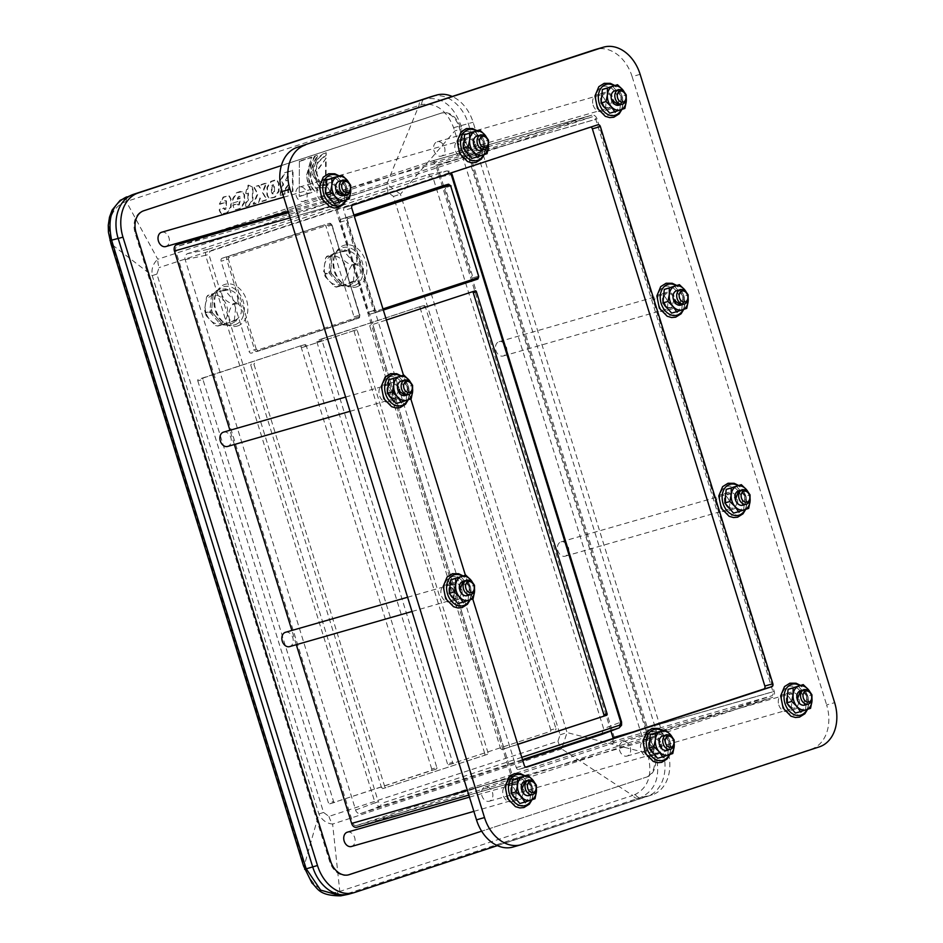 <?xml version="1.0" encoding="UTF-8"?>
<svg xmlns="http://www.w3.org/2000/svg" width="943" height="943" viewBox="0 0 943 943"><rect width="100%" height="100%" fill="white"/><g stroke="black" fill="none" stroke-linecap="round" stroke-linejoin="round"><path stroke-width="0.71" stroke-dasharray="4.71 3.54" d="M384.756 786.757L254.103 364.705L250.909 365.625L381.55 787.676L384.756 786.757A1.238 0.919 74 0 0 385.993 787.653L382.799 788.572A1.238 0.919 -106 0 1 381.55 787.676M197.794 380.866L328.435 802.917L333.563 801.456L202.91 379.404L197.794 380.866A1.238 0.919 -106 0 1 198.301 379.392L203.417 377.931A1.238 0.919 74 0 0 202.91 379.404M203.417 377.931L299.839 346.069A1.238 0.919 -106 0 1 301.088 346.977L306.204 345.503L415.568 698.787L436.845 767.555L431.729 769.016A1.238 0.919 -106 0 1 431.222 770.49L436.338 769.028A1.238 0.919 74 0 0 436.845 767.555M357.397 330.816L488.038 752.856L484.843 753.775L354.191 331.736L357.397 330.816A1.238 0.919 74 0 0 356.159 329.909L352.953 330.828A1.238 0.919 -106 0 1 354.191 331.736M302.184 347.495L356.159 329.909L302.184 347.495M250.909 365.625A1.238 0.919 -106 0 1 251.416 364.151M306.204 345.503A1.238 0.919 74 0 0 304.966 344.608M487.531 754.329L382.775 788.584L487.531 754.329A1.238 0.919 74 0 0 488.038 752.856M436.338 769.028L329.685 803.813A1.238 0.919 -106 0 1 328.435 802.917M333.563 801.456A1.238 0.919 74 0 0 334.8 802.352M484.843 753.775A1.238 0.919 -106 0 1 484.337 755.249M550.771 729.953L420.13 307.901L425.246 306.44L555.899 728.479L550.771 729.953A1.238 0.919 -106 0 1 550.264 731.426L448.727 764.749A1.238 0.919 -106 0 1 447.489 763.854L452.605 762.38L321.964 340.329L316.836 341.802A1.238 0.919 -106 0 1 317.343 340.329L322.471 338.855A1.238 0.919 74 0 0 321.964 340.329M322.471 338.855L418.892 307.005A1.238 0.919 -106 0 1 420.13 307.901M425.246 306.44A1.238 0.919 74 0 0 424.008 305.532M503.798 747.693L373.157 325.641L369.951 326.561L500.603 748.612L503.798 747.693A1.238 0.919 74 0 0 505.035 748.589L501.841 749.508A1.238 0.919 -106 0 1 500.603 748.612M471.995 291.764L373.664 324.168A1.238 0.919 74 0 0 373.157 325.641M369.951 326.561A1.238 0.919 -106 0 1 370.458 325.087M555.392 729.953A1.238 0.919 74 0 0 555.899 728.479M452.605 762.38A1.238 0.919 74 0 0 453.842 763.276L448.703 764.761M501.841 749.508L517.742 744.286M281.356 165.603L441.348 113.089A18.612 13.815 -106 0 1 441.725 112.983A18.612 13.815 -106 0 1 459.984 126.562L654.489 754.895A18.612 13.815 -106 0 1 646.863 776.985L481.661 831.207L646.863 776.985M348.403 874.892L348.285 874.939A18.612 13.815 -106 0 1 347.92 875.045A18.612 13.815 -106 0 1 329.649 861.454L135.155 233.133A18.612 13.815 -106 0 1 142.782 211.032L440.393 113.372A18.612 13.815 -106 0 1 440.758 113.254A18.612 13.815 -106 0 1 459.029 126.845L653.523 755.166A18.612 13.815 -106 0 1 645.908 777.268M329.814 191.5A8.687 6.448 74 0 0 321.292 185.158A8.687 6.448 74 0 0 317.496 195.295A8.687 6.448 74 0 0 326.089 201.873A8.687 6.448 74 0 0 329.814 191.5M453.618 591.45A8.687 6.448 74 0 0 445.096 585.12A8.687 6.448 74 0 0 441.3 595.245A8.687 6.448 74 0 0 449.894 601.823A8.687 6.448 74 0 0 453.618 591.45M515.515 791.389A8.687 6.448 74 0 0 506.992 785.048A8.687 6.448 74 0 0 503.185 795.173A8.687 6.448 74 0 0 511.778 801.75A8.687 6.448 74 0 0 515.515 791.389M391.71 391.428A8.687 6.448 74 0 0 383.176 385.098A8.687 6.448 74 0 0 379.381 395.223A8.687 6.448 74 0 0 387.974 401.801A8.687 6.448 74 0 0 391.71 391.428M653.287 746.172A8.687 6.448 74 0 0 644.764 739.831A8.687 6.448 74 0 0 640.969 749.956A8.687 6.448 74 0 0 649.562 756.534A8.687 6.448 74 0 0 653.287 746.172M593.123 105.097A8.687 6.448 74 0 0 601.646 111.439A8.687 6.448 74 0 0 605.441 101.302A8.687 6.448 74 0 0 596.848 94.736A8.687 6.448 74 0 0 593.123 105.097M716.928 505.047A8.687 6.448 74 0 0 725.45 511.389A8.687 6.448 74 0 0 729.245 501.252A8.687 6.448 74 0 0 720.652 494.686A8.687 6.448 74 0 0 716.928 505.047M778.812 704.975A8.687 6.448 74 0 0 787.334 711.317A8.687 6.448 74 0 0 791.142 701.179A8.687 6.448 74 0 0 782.549 694.614A8.687 6.448 74 0 0 778.812 704.975M655.008 305.025A8.687 6.448 74 0 0 663.53 311.367A8.687 6.448 74 0 0 667.338 301.23A8.687 6.448 74 0 0 658.733 294.664A8.687 6.448 74 0 0 655.008 305.025M591.803 115.164L336.557 198.926A5.21 3.866 74 0 0 334.411 205.114L511.613 777.551A5.21 3.866 74 0 0 516.729 781.346A5.21 3.866 74 0 0 516.835 781.323L772.081 697.549A5.21 3.866 74 0 0 774.215 691.36L597.013 118.936A5.21 3.866 74 0 0 591.898 115.129A5.21 3.866 74 0 0 591.803 115.164L431.823 161.076A5.21 3.866 -106 0 1 431.929 161.041A5.21 3.866 -106 0 1 437.045 164.848L614.235 737.273A5.21 3.866 -106 0 1 612.101 743.461L356.855 827.235M467.598 146.295A8.687 6.448 74 0 0 459.076 139.953A8.687 6.448 74 0 0 455.269 150.078A8.687 6.448 74 0 0 463.862 156.656A8.687 6.448 74 0 0 467.598 146.295M405.985 395.247A7.45 5.528 74 0 0 408.437 386.677A7.45 5.528 74 0 0 408.402 386.595A7.45 5.528 74 0 0 401.093 381.161M405.16 395.494L408.366 392.182L408.437 386.677M398.83 389.435A7.45 5.528 -106 0 1 395.777 398.264A7.45 5.528 -106 0 1 388.327 392.889A7.45 5.528 -106 0 1 391.498 383.907A7.45 5.528 -106 0 1 398.806 389.353A7.45 5.528 -106 0 1 398.83 389.435L395.636 398.217L392.158 397.769L388.327 392.889M399.702 389.141A8.687 6.448 -106 0 1 395.977 399.502A8.687 6.448 -106 0 1 387.384 392.925A8.687 6.448 -106 0 1 391.18 382.799A8.687 6.448 -106 0 1 399.702 389.141M412.515 388.186A12.412 9.206 74 0 0 411.042 383.271M396.06 403.557L411.183 398.795M406.174 400.233L407.553 386.724L412.574 385.286M407.553 386.724L398.83 376.528M400.469 381.055A14.899 11.057 74 0 0 382.28 387.019A14.899 11.057 74 0 0 397.981 405.372A14.899 11.057 74 0 0 400.469 381.055M223.526 432.118A7.45 5.528 -106 0 1 230.835 437.552A7.45 5.528 -106 0 1 227.628 446.44M462.388 581.077A14.899 11.057 74 0 0 444.2 587.041A14.899 11.057 74 0 0 459.901 605.394A14.899 11.057 74 0 0 462.388 581.077M662.057 735.788A14.899 11.057 74 0 0 643.857 741.752A14.899 11.057 74 0 0 659.57 760.105A14.899 11.057 74 0 0 662.057 735.788M737.945 490.643A14.899 11.057 74 0 0 719.757 496.607A14.899 11.057 74 0 0 735.457 514.961A14.899 11.057 74 0 0 737.945 490.643M614.141 90.693A14.899 11.057 74 0 0 595.952 96.657A14.899 11.057 74 0 0 611.653 115.011A14.899 11.057 74 0 0 614.141 90.693M338.584 181.127A14.899 11.057 74 0 0 320.396 187.091A14.899 11.057 74 0 0 336.097 205.444A14.899 11.057 74 0 0 338.584 181.127M472.749 598.935L465.406 575.206M410.83 398.913L403.486 375.184M476.368 135.91A14.899 11.057 74 0 0 458.168 141.874A14.899 11.057 74 0 0 473.869 160.227A14.899 11.057 74 0 0 476.368 135.91M676.025 290.621A14.899 11.057 74 0 0 657.837 296.585A14.899 11.057 74 0 0 673.538 314.938A14.899 11.057 74 0 0 676.025 290.621M799.829 690.571A14.899 11.057 74 0 0 781.641 696.535A14.899 11.057 74 0 0 797.342 714.888A14.899 11.057 74 0 0 799.829 690.571M524.273 781.004A14.899 11.057 74 0 0 506.085 786.969A14.899 11.057 74 0 0 521.785 805.322A14.899 11.057 74 0 0 524.273 781.004M467.174 595.646A7.45 5.528 74 0 0 470.368 586.77A7.45 5.528 74 0 0 470.345 586.676A7.45 5.528 74 0 0 463.838 581.112M470.345 586.676L466.49 581.796L463.013 581.348M450.235 592.876A7.45 5.528 -106 0 1 453.288 584.059A7.45 5.528 -106 0 1 460.738 589.434A7.45 5.528 -106 0 1 460.773 589.528A7.45 5.528 -106 0 1 457.579 598.404A7.45 5.528 -106 0 1 450.235 592.876L450.282 587.383L453.489 584.082L460.738 589.434M461.622 589.163A8.687 6.448 -106 0 1 457.897 599.524A8.687 6.448 -106 0 1 449.292 592.947A8.687 6.448 -106 0 1 453.1 582.821A8.687 6.448 -106 0 1 461.622 589.163M474.494 588.621A12.412 9.206 74 0 0 473.115 583.611M457.98 603.579L473.103 598.817M468.093 600.255L469.473 586.746L474.482 585.308M469.473 586.746L460.75 576.55M285.493 632.293A7.45 5.528 -106 0 1 292.801 637.727A7.45 5.528 -106 0 1 289.595 646.615M529.047 795.527A7.45 5.528 74 0 0 532.241 786.651A7.45 5.528 74 0 0 532.194 786.497A7.45 5.528 74 0 0 525.416 781.075M532.194 786.497L528.41 781.676L524.921 781.217M512.096 792.698A7.45 5.528 -106 0 1 515.184 783.987A7.45 5.528 -106 0 1 522.599 789.256A7.45 5.528 -106 0 1 522.646 789.409A7.45 5.528 -106 0 1 519.452 798.285A7.45 5.528 -106 0 1 512.096 792.698L512.132 787.299L515.196 784.01L522.599 789.256M523.506 789.091A8.687 6.448 -106 0 1 519.782 799.452A8.687 6.448 -106 0 1 511.189 792.874A8.687 6.448 -106 0 1 514.984 782.749A8.687 6.448 -106 0 1 523.506 789.091M536.367 788.419A12.412 9.206 74 0 0 534.964 783.444M519.864 803.507L534.987 798.745M529.978 800.183L531.357 786.674L536.378 785.236M531.357 786.674L522.634 776.478M347.366 832.174A7.45 5.528 -106 0 1 354.674 837.608A7.45 5.528 -106 0 1 351.468 846.496M674.127 743.119A12.412 9.206 74 0 0 672.713 738.169M666.819 750.286A7.45 5.528 74 0 0 670.013 741.41A7.45 5.528 74 0 0 662.705 735.964M661.291 743.874A8.687 6.448 -106 0 1 657.554 754.235A8.687 6.448 -106 0 1 648.961 747.658A8.687 6.448 -106 0 1 652.768 737.532A8.687 6.448 -106 0 1 661.291 743.874M660.418 744.157A7.45 5.528 -106 0 1 657.212 753.044A7.45 5.528 -106 0 1 649.845 747.41A7.45 5.528 -106 0 1 653.11 738.723A7.45 5.528 -106 0 1 660.418 744.157M657.648 758.29L672.772 753.528M667.75 754.966L669.141 741.457L674.151 740.019M669.141 741.457L660.418 731.261M492.435 792.368A7.45 5.528 -106 0 1 489.24 801.244A7.45 5.528 -106 0 1 481.873 795.609A7.45 5.528 -106 0 1 485.126 786.933A7.45 5.528 -106 0 1 492.435 792.368M804.603 705.105A7.45 5.528 74 0 0 806.359 704.079A7.45 5.528 74 0 0 807.75 696.064A7.45 5.528 74 0 0 800.972 690.641M807.75 696.064L803.966 691.243L800.477 690.795M787.653 702.276A7.45 5.528 -106 0 1 790.741 693.553A7.45 5.528 -106 0 1 798.155 698.822A7.45 5.528 -106 0 1 796.764 706.837A7.45 5.528 -106 0 1 795.008 707.851A7.45 5.528 -106 0 1 787.653 702.276L787.688 696.865L790.753 693.576L798.155 698.822M786.816 702.676A8.687 6.448 -106 0 1 790.54 692.315A8.687 6.448 -106 0 1 799.134 698.893A8.687 6.448 -106 0 1 795.338 709.018A8.687 6.448 -106 0 1 786.816 702.676M811.923 697.985A12.412 9.206 74 0 0 810.52 693.011M795.42 713.073L810.544 708.311M805.534 709.749L806.913 696.24L811.935 694.802M806.913 696.24L798.191 686.044M628.792 755.048A7.45 5.528 -106 0 1 627.024 756.062A7.45 5.528 -106 0 1 619.657 750.428A7.45 5.528 -106 0 1 622.922 741.74A7.45 5.528 -106 0 1 629.818 746.102A7.45 5.528 -106 0 1 628.792 755.048M742.73 505.224A7.45 5.528 74 0 0 745.925 496.336A7.45 5.528 74 0 0 745.901 496.254A7.45 5.528 74 0 0 739.395 490.678M745.901 496.254L742.047 491.362L738.569 490.914M725.792 502.454A7.45 5.528 -106 0 1 728.845 493.625A7.45 5.528 -106 0 1 736.294 499A7.45 5.528 -106 0 1 736.33 499.095A7.45 5.528 -106 0 1 733.135 507.971A7.45 5.528 -106 0 1 725.792 502.454L725.839 496.949L729.045 493.649L736.294 499M724.919 502.749A8.687 6.448 -106 0 1 728.656 492.387A8.687 6.448 -106 0 1 737.249 498.965A8.687 6.448 -106 0 1 733.454 509.09A8.687 6.448 -106 0 1 724.919 502.749M750.05 498.187A12.412 9.206 74 0 0 748.671 493.177M733.536 513.145L748.659 508.383M743.65 509.821L745.029 496.313L750.039 494.875M745.029 496.313L736.306 486.116M568.358 547.294A7.45 5.528 -106 0 1 565.152 556.181A7.45 5.528 -106 0 1 557.784 550.547A7.45 5.528 -106 0 1 561.05 541.86A7.45 5.528 -106 0 1 568.358 547.294M681.541 304.825A7.45 5.528 74 0 0 683.993 296.255A7.45 5.528 74 0 0 683.958 296.161A7.45 5.528 74 0 0 676.65 290.727M680.716 305.06L683.923 301.76L683.993 296.255M674.386 299.002A7.45 5.528 -106 0 1 671.333 307.831A7.45 5.528 -106 0 1 663.884 302.455A7.45 5.528 -106 0 1 667.055 293.485A7.45 5.528 -106 0 1 674.363 298.919A7.45 5.528 -106 0 1 674.386 299.002L671.192 307.783L667.715 307.347L663.884 302.455M663.012 302.727A8.687 6.448 -106 0 1 666.736 292.365A8.687 6.448 -106 0 1 675.329 298.943A8.687 6.448 -106 0 1 671.534 309.068A8.687 6.448 -106 0 1 663.012 302.727M688.072 297.752A12.412 9.206 74 0 0 686.598 292.837M671.616 313.123L686.74 308.361M681.73 309.799L683.109 296.291L688.131 294.853M683.109 296.291L674.386 286.094M506.391 347.118A7.45 5.528 -106 0 1 503.185 356.006A7.45 5.528 -106 0 1 495.829 350.372A7.45 5.528 -106 0 1 499.083 341.684A7.45 5.528 -106 0 1 506.391 347.118M619.362 105.027A7.45 5.528 74 0 0 622.132 96.434A7.45 5.528 74 0 0 622.085 96.28A7.45 5.528 74 0 0 614.777 90.846M618.867 105.168L622.085 101.832L622.132 96.434M612.537 99.18A7.45 5.528 -106 0 1 609.449 107.903A7.45 5.528 -106 0 1 602.035 102.634A7.45 5.528 -106 0 1 605.182 93.605A7.45 5.528 -106 0 1 612.49 99.039A7.45 5.528 -106 0 1 612.537 99.18L609.308 107.915L605.807 107.455L602.035 102.634M601.115 102.799A8.687 6.448 -106 0 1 604.852 92.438A8.687 6.448 -106 0 1 613.445 99.015A8.687 6.448 -106 0 1 609.638 109.14A8.687 6.448 -106 0 1 601.115 102.799M626.211 97.954A12.412 9.206 74 0 0 624.761 93.015M609.732 113.195L624.855 108.433M619.846 109.871L621.225 96.363L626.235 94.925M621.225 96.363L612.502 86.167M444.518 147.238A7.45 5.528 -106 0 1 441.312 156.125A7.45 5.528 -106 0 1 433.945 150.491A7.45 5.528 -106 0 1 437.21 141.804A7.45 5.528 -106 0 1 444.518 147.238M488.439 143.242A12.412 9.206 74 0 0 487.012 138.291M481.119 150.408A7.45 5.528 74 0 0 484.313 141.521A7.45 5.528 74 0 0 477.017 136.087M475.59 143.996A8.687 6.448 -106 0 1 471.865 154.357A8.687 6.448 -106 0 1 463.272 147.78A8.687 6.448 -106 0 1 467.068 137.654A8.687 6.448 -106 0 1 475.59 143.996M474.718 144.279A7.45 5.528 -106 0 1 471.524 153.167A7.45 5.528 -106 0 1 464.156 147.532A7.45 5.528 -106 0 1 467.41 138.845A7.45 5.528 -106 0 1 474.718 144.279M471.96 158.412L487.071 153.65M482.062 155.088L483.441 141.58L488.462 140.142M483.441 141.58L474.718 131.383M306.746 192.49A7.45 5.528 -106 0 1 303.552 201.366A7.45 5.528 -106 0 1 296.185 195.731A7.45 5.528 -106 0 1 299.438 187.056A7.45 5.528 -106 0 1 306.746 192.49M343.806 195.46A7.45 5.528 74 0 0 346.576 186.867A7.45 5.528 74 0 0 346.529 186.714A7.45 5.528 74 0 0 339.221 181.28M343.311 195.602L346.529 192.266L346.576 186.867M336.981 189.614A7.45 5.528 -106 0 1 333.893 198.336A7.45 5.528 -106 0 1 326.478 193.067A7.45 5.528 -106 0 1 329.626 184.026A7.45 5.528 -106 0 1 336.934 189.472A7.45 5.528 -106 0 1 336.981 189.614L333.751 198.348L330.25 197.889L326.478 193.067M337.818 189.213A8.687 6.448 -106 0 1 334.081 199.574A8.687 6.448 -106 0 1 325.488 192.997A8.687 6.448 -106 0 1 329.296 182.871A8.687 6.448 -106 0 1 337.818 189.213M350.655 188.376A12.412 9.206 74 0 0 349.205 183.437M334.176 203.617L349.299 198.867M344.289 200.305L345.668 186.797L350.678 185.358M345.668 186.797L336.946 176.6M161.654 232.237A7.45 5.528 -106 0 1 168.962 237.671A7.45 5.528 -106 0 1 165.756 246.559M513.027 847.038A37.237 27.63 74 0 0 513.77 846.802L811.381 749.131A37.237 27.63 74 0 0 826.634 704.951L834.638 702.653M640.132 74.32L632.128 76.619A37.237 27.63 74 0 0 595.599 49.449M632.128 76.619L826.634 704.951M525.793 767.107L518.744 769.429A2.487 1.839 -106 0 1 518.697 769.441A2.487 1.839 -106 0 1 516.257 767.626L343.782 210.43A2.487 1.839 -106 0 1 344.796 207.484L589.894 127.046A2.487 1.839 -106 0 1 589.941 127.034A2.487 1.839 -106 0 1 590.837 127.069M337.064 200.588L592.31 116.814A3.477 2.581 -106 0 1 592.381 116.802A3.477 2.581 -106 0 1 595.787 119.337L772.989 691.773A3.477 2.581 -106 0 1 771.563 695.887L516.316 779.661A3.477 2.581 -106 0 1 516.245 779.684A3.477 2.581 -106 0 1 512.839 777.138L335.637 204.714A3.477 2.581 -106 0 1 337.064 200.588L177.084 246.5A3.477 2.581 74 0 0 175.669 250.626L352.859 823.05A3.477 2.581 74 0 0 356.277 825.585A3.477 2.581 74 0 0 356.336 825.573L611.594 741.799A3.477 2.581 74 0 0 613.186 738.44M610.946 730.99L435.819 165.249A3.477 2.581 74 0 0 432.401 162.715A3.477 2.581 74 0 0 432.342 162.726L177.084 246.5M296.302 644.694L291.894 630.454M234.335 444.518L229.927 430.279M210.218 233.793L431.823 161.076M237.683 325.936A21.724 16.114 74 0 0 243.648 293.662A21.724 16.114 74 0 0 216.76 291.953A21.724 16.114 74 0 0 225.978 324.097A21.724 16.114 74 0 0 237.683 325.936M235.055 324.746A19.862 14.734 74 0 0 243.188 301.182A19.862 14.734 74 0 0 220.827 287.992A19.862 14.734 74 0 0 215.923 293.686A19.862 14.734 74 0 0 224.351 323.072A19.862 14.734 74 0 0 231.53 325.3A19.862 14.734 74 0 0 235.055 324.746M327.186 256.496L332.077 255.871L330.592 270.429L328.871 272.551L325.441 273.541L323.59 271.325L325.571 258.099L326.749 256.331L344.348 250.614L344.643 249.836L337.606 250.343L332.054 254.645L327.41 256.166A18.495 13.721 -106 0 0 327.186 256.496L325.571 258.099M325.264 276.712L325.583 274L330.168 273.069L332.714 274.955L341.06 284.88L336.58 286.861L334.565 286.507L325.264 276.712L323.602 271.325M354.096 285.682A19.862 14.734 74 0 0 362.23 262.119A19.862 14.734 74 0 0 339.869 248.917A19.862 14.734 74 0 0 334.965 254.622A19.862 14.734 74 0 0 343.393 283.996A19.862 14.734 74 0 0 350.572 286.236A19.862 14.734 74 0 0 354.096 285.682M356.796 261.836C357.208 255.612 354.085 251.946 347.389 250.838L340.517 252.123C340.317 257.522 343.983 261.8 351.527 264.983L354.957 263.993L356.796 261.836A18.671 13.85 -106 0 1 357.397 263.545A18.671 13.85 -106 0 1 357.869 265.289L355.098 264.453L351.668 265.443C347.213 272.232 346.635 277.914 349.924 282.487L356.371 279.859C361.252 275.132 361.758 270.276 357.869 265.289M340.777 285.47A18.495 13.721 74 0 0 341.696 285.8L347.743 286.212L354.698 282.311L353.99 281.768A18.495 13.721 74 0 0 354.556 280.943M343.7 250.968L330.84 255.188L344.348 250.614A18.495 13.721 74 0 1 345.268 250.944M341.696 285.8L353.99 281.768M325.076 273.788A14.711 10.915 -106 0 1 336.863 256.52A14.711 10.915 -106 0 1 344.395 280.849A14.711 10.915 -106 0 1 325.076 273.788M353.13 281.827L336.297 287.155L334.565 286.507M336.58 286.861A18.495 13.721 -106 0 0 336.946 286.99L340.388 286.012M442.809 185.842A2.487 1.839 -106 0 1 445.19 187.669L473.08 277.772A2.487 1.839 -106 0 1 472.066 280.719L370.528 314.043A2.487 1.839 -106 0 1 370.481 314.054A2.487 1.839 -106 0 1 368.041 312.239L340.152 222.147A2.487 1.839 -106 0 1 341.166 219.2L353.908 215.016M222.124 258.264L323.661 224.941A2.487 1.839 -106 0 1 323.708 224.929A2.487 1.839 -106 0 1 326.148 226.744L354.038 316.836A2.487 1.839 -106 0 1 353.024 319.783L251.475 353.106A2.487 1.839 -106 0 1 251.427 353.118A2.487 1.839 -106 0 1 248.999 351.315L221.098 261.211A2.487 1.839 -106 0 1 222.124 258.264L227.723 256.661A2.487 1.839 74 0 0 226.697 259.608L254.598 349.7A2.487 1.839 74 0 0 257.026 351.515A2.487 1.839 74 0 0 257.074 351.503A1.238 0.837 71.8 0 1 257.074 351.503L358.623 318.18A2.487 1.839 74 0 0 359.637 315.233L359.554 315.292A1.238 0.919 -106 0 1 359.047 316.765A1.238 0.837 71.8 0 1 358.623 318.18L353.024 319.783M497.397 845.635L652.367 794.772A37.237 27.63 74 0 0 667.62 750.593L473.115 122.26A37.237 27.63 74 0 0 452.227 96.481M431.788 96.457A37.237 27.63 -106 0 1 468.317 123.627L662.823 751.96A37.237 27.63 -106 0 1 647.57 796.151L349.947 893.823A37.237 27.63 -106 0 1 349.216 894.047M452.074 174.479L446.581 171.025A2.487 1.662 71.8 0 1 448.833 172.958L450.224 173.217M522.728 760.4L360.426 813.656L358.34 813.55L356.148 811.569L184.852 258.571L185.252 255.529L187.115 253.773L428.252 174.644L446.581 171.025L207.625 249.447A2.487 1.662 71.8 0 1 209.865 251.38L448.833 172.958M187.115 253.773L207.625 249.447L205.609 251.64L205.586 255.329L208.851 254.327L209.865 251.38M185.087 259.655L205.586 255.329L375.055 802.799L378.32 801.786L208.851 254.327M355.464 810.072L375.055 802.799L377.153 805.805L380.017 806.383A2.487 1.662 -108.2 0 0 380.807 803.589L378.32 801.786M619.15 727.902L621.543 721.949M428.252 174.644L433.214 178.227L603.591 728.644L621.013 722.079L451.544 174.62L433.214 178.227M517.778 744.404L505.035 748.589M373.664 324.168L386.394 319.983M254.61 363.232A1.238 0.919 74 0 0 254.103 364.705M601.787 734.444L603.591 728.644M280.731 195.378L285.234 193.904L285.611 188.942L288.44 185.229L288.405 192.855L292.931 191.37L293.037 170.341L285.175 172.923L281.356 179.406L281.356 180.985L283.584 184.144L280.201 195.201L284.703 193.728L285.081 188.765L287.91 185.052L287.874 192.678L292.401 191.193L292.507 170.164L284.656 172.746L280.837 179.229L280.825 180.808L283.053 183.968L280.554 190.474L280.201 195.201M282.7 184.109L283.584 184.144L282.7 184.109M288.464 180.443L285.823 180.808L286.448 180.761L285.328 179.359L286.755 176.836L287.957 176.435L287.933 180.266L286.448 180.761L285.859 179.535L287.285 177.001L288.487 176.612L287.933 180.266M326.172 155.265L326.184 152.672C318.145 156.326 313.736 163.622 312.946 174.561L320.207 187.916L326.007 187.822L326.03 185.229L321.044 185.311L314.997 176.317L314.856 173.936L318.097 162.432L326.172 155.265L325.653 152.495C317.614 156.149 313.206 163.445 312.428 174.384L319.677 187.74L325.488 187.645L325.5 185.052L320.514 185.134L314.467 176.141L314.325 173.76L317.567 162.255L325.641 155.088M315.127 156.302C307.064 170.636 307.005 182.353 314.95 191.441L318.251 190.368C308.502 181.869 308.573 170.153 318.439 155.218L314.597 156.125C306.534 170.459 306.487 182.176 314.42 191.264L317.72 190.191C307.972 181.693 308.043 169.976 317.921 155.041L314.597 156.125M219.872 204.266L224.375 202.792L224.823 201.024L226.45 200.847L226.355 208.792L224.847 209.594L224.351 208.097L219.849 209.57L219.837 210.713L221.64 214.191L227.31 212.906L231.153 207L231.188 199.409L229.385 195.932L223.715 197.217L219.342 204.089L223.845 202.615L224.293 200.847L225.919 200.67L225.825 208.615L224.316 209.417L223.821 207.92L219.318 209.393L219.318 210.537L221.11 214.014L226.78 212.741L230.622 206.835L230.658 199.232L228.854 195.755L223.196 197.04L219.342 204.089M246.371 193.775L248.445 193.091L248.41 200.199L246.229 202.71L246.182 206.717L249.07 205.774L252.913 199.869L252.972 187.221L248.481 185.099L248.469 189.095L246.382 189.779L245.84 193.598L247.915 192.914L247.879 200.022L245.699 202.533L245.651 206.541L248.539 205.598L252.382 199.692L252.441 187.044L247.962 184.922L247.938 188.918L245.864 189.602L245.84 193.598M232.744 203.158L239.546 200.93L238.709 204.796L237.471 204.761L237.235 203.511L232.732 204.996L234.524 209.617L236.528 209.535L240.194 208.332L244.037 202.427L244.072 194.824L242.268 191.346L240.276 191.429L236.61 192.631L232.768 198.537L232.744 203.158L239.546 200.93M240.076 201.107L239.239 204.961L237.99 204.937L237.766 203.688L233.263 205.173L233.251 206.317L235.055 209.794L240.724 208.509L244.567 202.604L244.602 195.001L242.799 191.523L237.129 192.808L233.286 198.714L233.275 203.334M239.557 198.372L237.259 199.126L238.426 196.026L239.239 196.12L240.088 198.549L237.259 199.126M237.789 199.303L238.944 196.203L239.993 196.71L240.088 198.549M258.571 202.651L260.468 198.101L262.213 201.46L267.034 199.869L262.826 192.455L266.728 183.095L261.777 184.722L260.327 188.211L259.019 185.63L254.197 187.209L257.946 193.893L253.62 204.277L258.571 202.651L259.938 197.924L261.683 201.283L266.504 199.692L262.295 192.278L266.197 182.918L261.258 184.545L259.796 188.034L258.488 185.453L253.667 187.032L257.427 193.716L253.089 204.101L258.04 202.474M274.719 180.125L270.806 181.41L266.963 187.315L266.928 194.918L268.72 198.395L274.637 197.028L278.48 191.123L278.515 183.531L276.712 180.054L271.325 181.586L267.482 187.492L267.447 195.095L269.25 198.572L275.167 197.205L279.01 191.299L279.045 183.696L277.242 180.231L275.25 180.302M273.977 191.453L271.973 193.728L273.222 193.857L271.961 192.466L271.985 187.197L273.27 184.946L274.425 185.406L274.507 191.629L273.222 193.857L271.431 192.289L271.454 187.02L272.138 185.087L273.458 184.722L274.507 191.629M326.148 158.176L317.048 171.143L316.883 173.465L319.3 180.985L321.964 182.777L326.03 182.706L326.148 158.176L316.518 170.966L316.353 173.288L318.781 180.808L321.445 182.6L325.5 182.529L325.618 158M299.391 161.123L299.226 196.262L311.355 192.278L306.298 176.388L311.532 157.139L299.391 161.123L299.226 196.262M299.756 196.439L311.885 192.455L308.055 185.417L306.829 176.565L311.532 157.139M312.05 157.316L299.921 161.288M156.903 274.059L152.236 275.639C151.234 268.967 153.072 263.51 157.776 259.254A19.862 13.308 -108.2 0 0 159.061 267.623L156.903 274.059L323.555 812.442L328.93 816.402L557.95 741.245L560.107 734.809L393.455 196.427L388.08 192.466A19.862 13.308 71.8 0 1 386.795 184.097L419.057 105.274A7.45 4.986 71.8 0 1 421.898 99.993L424.303 99.204C441.076 95.986 453.312 104.826 461.044 125.737L655.538 754.07C660.996 775.747 655.986 790.258 640.497 797.589L340.718 895.838M393.455 196.427L400.421 194.187L386.795 184.097L157.776 259.254L126.173 201.389A7.45 4.986 71.8 0 1 129.002 196.12L421.898 99.993M299.839 346.069L198.301 379.392M329.685 803.813L431.222 770.49M431.729 769.016L301.088 346.977M448.727 764.749L550.264 731.426M316.836 341.802L447.489 763.854M418.892 307.005L317.343 340.329M560.107 734.809L567.073 732.57L400.421 194.187L454.762 130.994L461.94 128.802M323.555 812.442L318.899 814.009L304.165 865.851L305.308 869.14C312.781 886.561 323.414 894.27 337.193 892.255L632.718 795.456L561.639 748.919L567.073 732.57L647.37 753.209L654.548 751.029M328.93 816.402A19.862 13.308 -108.2 0 0 332.62 824.088C326.384 823.369 321.811 820.009 318.899 814.009L152.236 275.639L110.979 243.86M638.081 798.379A7.45 4.986 -108.2 0 1 632.718 795.456L635.24 794.442C648.1 787.711 652.45 775.099 648.289 756.581L453.618 127.694C446.617 110.142 435.972 102.433 421.698 104.59L123.651 202.403C111.286 208.992 106.948 221.605 110.637 240.265L304.165 865.851L303.599 866.087M557.95 741.245A19.862 13.308 -108.2 0 0 561.639 748.919L332.62 824.088L339.822 891.583A7.45 4.986 -108.2 0 0 345.185 894.506M125.961 197.134L129.002 196.12M356.725 286.861A21.724 16.114 74 0 0 362.69 254.598A21.724 16.114 74 0 0 335.802 252.889A21.724 16.114 74 0 0 345.02 285.022A21.724 16.114 74 0 0 356.725 286.861M206.211 315.775L204.548 310.388L206.529 297.175L208.144 295.56L213.035 294.935L211.833 307.889L210.761 310.966A18.495 13.721 74 0 0 211.126 312.133L206.541 313.064L206.211 315.775L215.523 325.583L217.538 325.924L221.735 324.533A18.495 13.721 74 0 0 222.654 324.875L234.088 320.891L217.904 326.066L215.523 325.583M234.088 320.891L234.948 320.844A18.495 13.721 74 0 0 235.514 320.007L230.87 321.551C227.581 316.978 228.171 311.296 232.615 304.506L237.188 303.575A18.495 13.721 74 0 0 236.834 302.42L237.754 300.9C238.155 294.688 235.019 291.033 228.347 289.914L221.475 291.187C221.275 296.585 224.941 300.876 232.473 304.047L236.834 302.42M226.226 290.02A18.495 13.721 74 0 0 225.306 289.678L225.601 288.9L218.564 289.418L211.798 294.251L225.306 289.678L207.708 295.407L206.517 297.175M224.658 290.031L208.368 295.242A18.495 13.721 -106 0 0 208.144 295.56M204.548 310.388L206.399 312.604L210.761 310.966M217.538 325.924A18.495 13.721 -106 0 0 217.904 326.066L221.334 325.076M206.034 312.852A14.711 10.915 -106 0 1 217.821 295.583A14.711 10.915 -106 0 1 225.353 319.913A14.711 10.915 -106 0 1 206.034 312.852M222.654 324.875L228.701 325.288L235.656 321.374L234.948 320.844M235.514 320.007L237.33 318.923C242.198 314.208 242.693 309.351 238.827 304.353L237.188 303.575M211.126 312.133L213.66 314.019L221.699 323.425L221.735 324.533M440.393 113.372L441.348 113.089M459.029 126.845L459.984 126.562M142.782 211.032L143.737 210.761M135.155 233.133L136.11 232.85M329.649 861.454L330.616 861.183M653.523 755.166L654.489 754.895M407.635 399.985A16.055 11.905 74 0 0 404.358 379.31A16.055 11.905 74 0 0 400.539 376.033M469.555 600.007A16.055 11.905 74 0 0 466.278 579.332A16.055 11.905 74 0 0 462.459 576.055M531.439 799.935A16.055 11.905 74 0 0 528.163 779.26A16.055 11.905 74 0 0 524.343 775.983M669.212 754.73A16.055 11.905 74 0 0 665.947 734.043A16.055 11.905 74 0 0 662.116 730.766M806.996 709.513A16.055 11.905 74 0 0 803.719 688.826A16.055 11.905 74 0 0 799.9 685.549M745.111 509.585A16.055 11.905 74 0 0 741.835 488.898A16.055 11.905 74 0 0 738.015 485.621M683.192 309.563A16.055 11.905 74 0 0 679.915 288.876A16.055 11.905 74 0 0 676.096 285.599M621.307 109.636A16.055 11.905 74 0 0 618.03 88.948A16.055 11.905 74 0 0 614.199 85.672M483.523 154.841A16.055 11.905 74 0 0 480.246 134.165A16.055 11.905 74 0 0 476.427 130.888M345.751 200.057A16.055 11.905 74 0 0 342.474 179.37A16.055 11.905 74 0 0 338.643 176.105M819.384 746.844L811.381 749.131M597.886 124.759L589.894 127.046M526.642 767.166L518.744 769.429M513.77 846.802L521.762 844.515M351.774 208.132L343.782 210.43M344.796 207.484L352.788 205.185M516.257 767.626L524.261 765.339M432.342 162.726L592.31 116.814M175.669 250.626L335.637 204.714M352.859 823.05L512.839 777.138M356.336 825.573L516.316 779.661M611.594 741.799L771.563 695.887M632.706 732.027L772.989 691.773M435.819 165.249L595.787 119.337M516.729 781.346L468.836 795.09L516.835 781.323M467.339 790.258L511.613 777.551M290.138 217.821L334.411 205.114M288.558 212.705L336.557 198.926M437.045 164.848L597.013 118.936M614.235 737.273L774.215 691.36M612.101 743.461L772.081 697.549M329.802 271.902A18.495 13.721 74 0 0 330.168 273.069M331.653 273.894A18.671 13.85 -106 0 1 330.592 270.429M344.643 249.836A18.671 13.85 -106 0 1 347.389 250.838M332.077 255.871A18.671 13.85 -106 0 1 333.751 253.408M343.806 285.882A18.671 13.85 -106 0 1 341.06 284.88M356.371 279.859A18.671 13.85 -106 0 1 354.698 282.311M332.054 254.645A18.495 13.721 74 0 0 331.488 255.47M356.242 264.512A18.495 13.721 74 0 0 355.876 263.345M329.013 273.01L340.01 285.87M330.616 255.518L328.871 272.551M354.957 263.993L343.959 251.133M353.354 281.497L355.098 264.453M472.066 280.719L477.665 279.104A2.487 1.839 74 0 0 478.679 276.169L450.789 186.066A2.487 1.839 74 0 0 448.349 184.25M382.976 308.915L376.552 311.013A1.238 0.837 71.8 0 1 376.127 312.428L383.329 310.07L376.08 312.451A2.487 1.839 74 0 0 376.127 312.428L370.528 314.043M376.552 311.013A1.238 0.919 -106 0 1 375.314 310.117L373.64 310.636A2.487 1.839 74 0 0 376.08 312.451L370.481 314.054M375.314 310.117L347.425 220.014L345.751 220.532L373.64 310.636L368.041 312.239M347.425 220.014A1.238 0.919 -106 0 1 347.932 218.54A1.238 0.837 -108.2 0 0 346.765 217.585A2.487 1.839 74 0 0 345.751 220.532L340.152 222.147M353.967 215.228L341.166 219.2M347.932 218.54L354.344 216.442M451.096 185.983L445.19 187.669M473.08 277.772L478.679 276.169M359.047 316.765L257.51 350.089A1.238 0.837 71.8 0 1 257.097 351.491L358.635 318.168L359.943 315.151L331.747 225.129A2.487 1.839 74 0 0 329.307 223.326L227.723 256.661A1.238 0.837 -108.2 0 1 228.89 257.616L330.427 224.293A1.238 0.837 -108.2 0 0 329.26 223.338A2.487 1.839 74 0 0 329.26 223.338L332.054 225.047L359.554 315.292M257.51 350.089A1.238 0.919 -106 0 1 256.272 349.193L248.999 351.315M256.272 349.193L228.383 259.089L221.098 261.211M228.383 259.089A1.238 0.919 -106 0 1 228.89 257.616M330.427 224.293A1.238 0.919 -106 0 1 331.665 225.188M354.038 316.836L359.637 315.233L331.747 225.129L326.148 226.744M453.618 127.694L473.115 122.26M648.289 756.581L667.62 750.593M635.24 794.442A7.45 4.739 -107.9 0 0 640.497 797.589L652.367 794.772M337.193 892.255A7.45 5.234 -108.5 0 0 342.875 895.261L354.757 892.443M521.774 757.323L380.807 803.589M360.426 813.656L380.017 806.383L522.493 759.634M110.025 240.595L110.637 240.265M305.308 869.14L304.648 869.316M421.698 104.59A7.45 4.727 71.7 0 1 424.303 99.204L431.045 96.681M123.651 202.403A7.45 5.234 71.9 0 1 126.692 196.875L133.434 194.352M388.08 192.466L159.061 267.623M209.971 312.086L220.968 324.946M234.312 320.561L236.056 303.528M235.903 303.057L224.906 290.208M211.574 294.581L209.829 311.626M213.012 293.709A18.495 13.721 74 0 0 212.446 294.534M224.764 324.958A18.671 13.85 -106 0 1 222.018 323.944M237.33 318.923A18.671 13.85 -106 0 1 235.656 321.374M237.754 300.9A18.671 13.85 -106 0 1 238.343 302.609A18.671 13.85 -106 0 1 238.827 304.353M225.601 288.9A18.671 13.85 -106 0 1 228.347 289.914M213.035 294.935A18.671 13.85 -106 0 1 214.709 292.483M212.611 312.958A18.671 13.85 -106 0 1 211.538 309.504M440.758 113.254L441.725 112.983M347.92 875.045L348.875 874.774M408.225 399.797L409.403 394.445L404.311 378.768L401.152 375.856M350.03 411.313L395.636 398.217M345.621 397.074L391.498 383.907M470.144 599.819L471.323 594.467L466.219 578.79L463.06 575.878M411.997 611.488L457.579 598.404M407.588 597.249L453.489 584.082M532.029 799.747L533.208 794.395L528.115 778.718L524.956 775.806M473.869 811.369L519.452 798.285M469.461 797.13L515.349 783.963M669.813 754.53L670.992 749.178L665.888 733.501L662.729 730.589M489.24 801.244L657.212 753.044M485.126 786.933L653.11 738.723M807.585 709.313L808.764 703.961L803.672 688.284L800.513 685.384M627.024 756.062L795.008 707.851M622.922 741.74L790.906 693.529M745.701 509.385L746.88 504.034L741.776 488.356L738.617 485.445M565.152 556.181L733.135 507.971M561.05 541.86L729.045 493.649M683.781 309.363L684.96 304.011L679.868 288.334L676.709 285.423M503.185 356.006L671.192 307.795M499.083 341.684L667.055 293.485M621.897 109.435L623.075 104.084L617.971 88.406L614.812 85.495M441.312 156.125L609.308 107.915M437.21 141.804L605.182 93.605M484.113 154.652L485.291 149.3L480.199 133.623L477.04 130.712M303.552 201.366L471.524 153.167M299.438 187.056L467.41 138.845M346.34 199.869L347.519 194.517L342.415 178.84L339.256 175.928M288.157 211.432L333.751 198.348M283.749 197.193L329.626 184.026M597.933 124.735L589.941 127.034M604.852 92.438L596.848 94.736M609.638 109.14L601.646 111.439M728.656 492.387L720.652 494.686M733.454 509.09L725.45 511.389M790.54 692.315L782.549 694.614M795.338 709.018L787.334 711.317M666.736 292.365L658.733 294.664M671.534 309.068L663.53 311.367M649.562 756.534L657.554 754.235M644.764 739.831L652.768 737.532M518.697 769.441L526.689 767.142M326.089 201.873L334.081 199.574M321.292 185.158L329.296 182.871M449.894 601.823L457.897 599.524M445.096 585.12L453.1 582.821M511.778 801.75L519.782 799.452M506.992 785.048L514.984 782.749M387.974 401.801L395.977 399.502M383.176 385.098L391.18 382.799M463.862 156.656L471.865 154.357M459.076 139.953L467.068 137.654M356.277 825.585L516.245 779.684M432.401 162.715L592.381 116.802M431.929 161.041L591.898 115.129M224.351 323.072L225.978 324.097M215.923 293.686L216.76 291.953M347.743 286.212L350.572 286.236M337.606 250.343L339.869 248.917M332.714 274.955L340.741 284.35M332.125 256.637L330.875 268.814M428.57 174.561L446.911 170.942L449.104 171.143L451.273 172.864M304.99 344.596L299.862 346.069M334.777 802.352L329.661 803.825M505.012 748.601L501.817 749.52M424.032 305.532L418.916 306.994M343.393 283.996L345.02 285.022M334.965 254.622L335.802 252.889M213.083 295.701L211.833 307.889M213.66 314.019L221.699 323.425M228.701 325.288L231.53 325.3M218.564 289.418L220.827 287.992"/><path stroke-width="1.41" d="M476.439 291.741L607.092 713.792L603.885 714.711L473.245 292.66L476.439 291.741A1.238 0.919 74 0 0 475.201 290.845L386.394 319.983M472.419 291.752A1.238 0.919 -106 0 1 473.245 292.66M517.742 744.286L606.585 715.265L517.778 744.404M603.885 714.711A1.238 0.919 -106 0 1 603.379 716.185M348.403 874.892L481.637 831.172L349.252 874.656A18.612 13.815 -106 0 1 348.875 874.774A18.612 13.815 -106 0 1 330.616 861.183L136.11 232.85A18.612 13.815 -106 0 1 143.737 210.761L281.356 165.603M404.771 380.1A7.45 5.528 74 0 0 401.577 388.988A7.45 5.528 74 0 0 408.885 394.422A7.45 5.528 74 0 0 412.079 385.534A7.45 5.528 74 0 0 404.771 380.1L401.093 381.161A7.45 5.528 74 0 0 397.934 390.131A7.45 5.528 74 0 0 405.985 395.247M397.934 390.131L405.16 395.494L408.885 394.422M411.042 383.271A12.412 9.206 74 0 0 408.92 379.982A12.412 9.206 74 0 0 399.502 376.54A12.412 9.206 74 0 0 393.761 384.956A12.412 9.206 74 0 0 397.427 396.814A12.412 9.206 74 0 0 406.846 400.245A12.412 9.206 74 0 0 412.586 391.828A12.412 9.206 74 0 0 412.515 388.186M397.427 396.814L392.359 391.911L393.761 384.956L393.738 378.402L403.84 375.09L408.92 379.982L412.574 385.286L412.586 391.828L411.183 398.795L401.081 402.107L397.427 396.814M403.84 375.09L388.728 379.84L387.337 393.349L396.06 403.557L401.081 402.107M387.337 393.349L392.359 391.911M388.728 379.84L393.738 378.402M350.03 411.313L227.628 446.44A7.45 5.528 -106 0 1 220.273 440.805A7.45 5.528 -106 0 1 223.526 432.118L345.621 397.074M521.031 844.739A37.237 27.63 -106 0 0 521.762 844.515L819.384 746.844A37.237 27.63 -106 0 0 834.638 702.653L640.132 74.32A37.237 27.63 -106 0 0 603.603 47.15L595.599 49.449A37.237 27.63 74 0 0 594.868 49.673L297.245 147.344A37.237 27.63 74 0 0 281.992 191.523L476.498 819.856A37.237 27.63 74 0 0 513.027 847.038L521.031 844.739A37.237 27.63 -106 0 1 484.502 817.557L476.498 819.856M594.868 49.673L602.86 47.374A37.237 27.63 -106 0 1 603.603 47.15M602.86 47.374L297.245 147.344M281.992 191.523L289.996 189.237A37.237 27.63 -106 0 1 305.249 145.045M289.996 189.237L484.502 817.557M403.486 375.184L351.774 208.132A2.487 1.839 74 0 1 352.788 205.185L597.886 124.759A2.487 1.839 74 0 1 597.933 124.735A2.487 1.839 74 0 1 600.373 126.551L772.859 683.758L764.856 686.044A2.487 1.839 -106 0 1 763.842 688.991L525.793 767.107M763.842 688.991L771.834 686.693A2.487 1.839 74 0 0 772.859 683.758M771.834 686.693L526.642 767.166M472.749 598.935L524.261 765.339A2.487 1.839 74 0 0 526.689 767.142A2.487 1.839 74 0 0 526.748 767.13M465.406 575.206L410.83 398.913M463.838 581.112A7.45 5.528 74 0 0 459.842 590.129A7.45 5.528 74 0 0 467.174 595.646L470.852 594.597A7.45 5.528 74 0 0 474.046 585.709A7.45 5.528 74 0 0 466.738 580.275A7.45 5.528 74 0 0 463.543 589.163A7.45 5.528 74 0 0 470.852 594.597M466.738 580.275L463.013 581.348L459.842 590.129M473.115 583.611A12.412 9.206 74 0 0 470.84 580.004A12.412 9.206 74 0 0 461.422 576.562A12.412 9.206 74 0 0 455.681 584.978A12.412 9.206 74 0 0 459.347 596.836A12.412 9.206 74 0 0 468.765 600.267A12.412 9.206 74 0 0 474.506 591.85A12.412 9.206 74 0 0 474.494 588.621M459.347 596.836L454.267 591.933L455.681 584.978L455.658 578.424L465.759 575.112L470.84 580.004L474.482 585.308L474.506 591.85L473.103 598.817L462.989 602.141L459.347 596.836M465.759 575.112L450.636 579.862L449.257 593.383L457.98 603.579L462.989 602.141M449.257 593.383L454.267 591.933M450.636 579.862L455.658 578.424M411.997 611.488L289.595 646.615A7.45 5.528 -106 0 1 282.228 640.981A7.45 5.528 -106 0 1 285.493 632.293L407.588 597.249M525.416 781.075A7.45 5.528 74 0 0 521.691 789.951A7.45 5.528 74 0 0 529.047 795.527L532.724 794.477A7.45 5.528 74 0 0 535.919 785.59A7.45 5.528 74 0 0 528.61 780.156A7.45 5.528 74 0 0 525.416 789.043A7.45 5.528 74 0 0 532.724 794.477M528.61 780.156L524.921 781.217L521.691 789.951M534.964 783.444A12.412 9.206 74 0 0 532.724 779.932A12.412 9.206 74 0 0 523.306 776.49A12.412 9.206 74 0 0 517.566 784.906A12.412 9.206 74 0 0 521.231 796.764A12.412 9.206 74 0 0 530.65 800.194A12.412 9.206 74 0 0 536.402 791.778A12.412 9.206 74 0 0 536.367 788.419M521.231 796.764L516.163 791.861L517.566 784.906L517.542 778.352L527.656 775.04L532.724 779.932L536.378 785.236L536.402 791.778L534.987 798.745L524.886 802.069L521.231 796.764M527.656 775.04L512.532 779.79L511.141 793.311L519.864 803.507L524.886 802.069M511.141 793.311L516.163 791.861M512.532 779.79L517.542 778.352M473.869 811.369L351.468 846.496A7.45 5.528 -106 0 1 344.101 840.861A7.45 5.528 -106 0 1 347.366 832.174L469.461 797.13M672.713 738.169A12.412 9.206 74 0 0 670.508 734.715A12.412 9.206 74 0 0 661.09 731.273A12.412 9.206 74 0 0 655.35 739.689A12.412 9.206 74 0 0 659.016 751.547A12.412 9.206 74 0 0 668.434 754.989A12.412 9.206 74 0 0 674.174 746.573A12.412 9.206 74 0 0 674.127 743.119M666.383 734.915L662.705 735.964A7.45 5.528 74 0 0 659.452 744.652A7.45 5.528 74 0 0 666.819 750.286L670.485 749.237A7.45 5.528 74 0 0 673.691 740.349A7.45 5.528 74 0 0 666.383 734.915A7.45 5.528 74 0 0 663.188 743.791A7.45 5.528 74 0 0 670.485 749.237M659.016 751.547L653.935 746.656L655.35 739.689L655.326 733.135L665.428 729.823L670.508 734.715L674.151 740.019L674.174 746.573L672.772 753.528L662.658 756.852L659.016 751.547M665.428 729.823L650.305 734.573L648.925 748.094L657.648 758.29L662.658 756.852M648.925 748.094L653.935 746.656M650.305 734.573L655.326 733.135M800.972 690.641A7.45 5.528 74 0 0 797.248 699.517A7.45 5.528 74 0 0 804.603 705.105L808.281 704.044A7.45 5.528 74 0 0 810.037 703.03A7.45 5.528 74 0 0 811.074 694.083A7.45 5.528 74 0 0 804.167 689.734A7.45 5.528 74 0 0 802.41 690.747A7.45 5.528 74 0 0 801.373 699.682A7.45 5.528 74 0 0 808.281 704.044M804.167 689.734L800.477 690.795L797.248 699.517M810.52 693.011A12.412 9.206 74 0 0 808.281 689.498A12.412 9.206 74 0 0 798.862 686.056A12.412 9.206 74 0 0 793.122 694.472A12.412 9.206 74 0 0 796.788 706.331A12.412 9.206 74 0 0 806.206 709.773A12.412 9.206 74 0 0 811.958 701.356A12.412 9.206 74 0 0 811.923 697.985M796.788 706.331L791.719 701.439L793.122 694.472L793.098 687.918L803.212 684.606L808.281 689.498L811.935 694.802L811.958 701.356L810.544 708.311L800.442 711.635L796.788 706.331M803.212 684.606L788.089 689.357L786.698 702.877L795.42 713.073L800.442 711.635M786.698 702.877L791.719 701.439M788.089 689.357L793.098 687.918M739.395 490.678A7.45 5.528 74 0 0 735.399 499.696A7.45 5.528 74 0 0 742.73 505.224L746.408 504.163A7.45 5.528 74 0 0 749.602 495.287A7.45 5.528 74 0 0 742.294 489.853A7.45 5.528 74 0 0 739.1 498.729A7.45 5.528 74 0 0 746.408 504.163M742.294 489.853L738.569 490.914L735.399 499.696M748.671 493.177A12.412 9.206 74 0 0 746.396 489.57A12.412 9.206 74 0 0 736.978 486.128A12.412 9.206 74 0 0 731.238 494.545A12.412 9.206 74 0 0 734.903 506.403A12.412 9.206 74 0 0 744.322 509.845A12.412 9.206 74 0 0 750.062 501.428A12.412 9.206 74 0 0 750.05 498.187M734.903 506.403L729.823 501.511L731.238 494.545L731.214 487.991L741.316 484.678L746.396 489.57L750.039 494.875L750.062 501.428L748.659 508.383L738.546 511.707L734.903 506.403M741.316 484.678L726.193 489.429L724.813 502.949L733.536 513.145L738.546 511.707M724.813 502.949L729.823 501.511M726.193 489.429L731.214 487.991M680.327 289.666A7.45 5.528 74 0 0 677.133 298.554A7.45 5.528 74 0 0 684.441 303.988A7.45 5.528 74 0 0 687.636 295.112A7.45 5.528 74 0 0 680.327 289.666L676.65 290.727A7.45 5.528 74 0 0 673.491 299.697A7.45 5.528 74 0 0 681.541 304.825M673.491 299.697L680.716 305.06L684.441 303.988M686.598 292.837A12.412 9.206 74 0 0 684.477 289.548A12.412 9.206 74 0 0 675.058 286.106A12.412 9.206 74 0 0 669.318 294.522A12.412 9.206 74 0 0 672.984 306.381A12.412 9.206 74 0 0 682.402 309.823A12.412 9.206 74 0 0 688.142 301.406A12.412 9.206 74 0 0 688.072 297.752M672.984 306.381L667.915 301.489L669.318 294.522L669.294 287.969L679.408 284.656L684.477 289.548L688.131 294.853L688.142 301.406L686.74 308.361L676.638 311.685L672.984 306.381M679.408 284.656L664.285 289.407L662.894 302.927L671.616 313.123L676.638 311.685M662.894 302.927L667.915 301.489M664.285 289.407L669.294 287.969M618.455 89.785A7.45 5.528 74 0 0 615.26 98.673A7.45 5.528 74 0 0 622.569 104.107A7.45 5.528 74 0 0 625.763 95.231A7.45 5.528 74 0 0 618.455 89.785L614.777 90.846A7.45 5.528 74 0 0 611.63 99.875A7.45 5.528 74 0 0 619.362 105.027M611.63 99.875L618.867 105.168L622.569 104.107M624.761 93.015A12.412 9.206 74 0 0 622.592 89.62A12.412 9.206 74 0 0 613.174 86.178A12.412 9.206 74 0 0 607.433 94.595A12.412 9.206 74 0 0 611.099 106.453A12.412 9.206 74 0 0 620.518 109.895A12.412 9.206 74 0 0 626.258 101.479A12.412 9.206 74 0 0 626.211 97.954M611.099 106.453L606.019 101.561L607.433 94.595L607.41 88.041L617.512 84.729L622.592 89.62L626.235 94.925L626.258 101.479L624.855 108.433L614.742 111.757L611.099 106.453M617.512 84.729L602.388 89.479L601.009 102.999L609.732 113.195L614.742 111.757M601.009 102.999L606.019 101.561M602.388 89.479L607.41 88.041M487.012 138.291A12.412 9.206 74 0 0 484.808 134.837A12.412 9.206 74 0 0 475.402 131.395A12.412 9.206 74 0 0 469.649 139.812A12.412 9.206 74 0 0 473.315 151.67A12.412 9.206 74 0 0 482.733 155.1A12.412 9.206 74 0 0 488.486 146.684A12.412 9.206 74 0 0 488.439 143.242M480.682 135.038L477.017 136.087A7.45 5.528 74 0 0 473.751 144.774A7.45 5.528 74 0 0 481.119 150.408L484.796 149.348A7.45 5.528 74 0 0 487.991 140.472A7.45 5.528 74 0 0 480.682 135.038A7.45 5.528 74 0 0 477.488 143.914A7.45 5.528 74 0 0 484.796 149.348M473.315 151.67L468.247 146.766L469.649 139.812L469.626 133.258L479.739 129.945L484.808 134.837L488.462 140.142L488.486 146.684L487.071 153.65L476.969 156.974L473.315 151.67M479.739 129.945L464.616 134.696L463.225 148.216L471.96 158.412L476.969 156.974M463.225 148.216L468.247 146.766M464.616 134.696L469.626 133.258M342.898 180.219A7.45 5.528 74 0 0 339.704 189.107A7.45 5.528 74 0 0 347.012 194.541A7.45 5.528 74 0 0 350.207 185.653A7.45 5.528 74 0 0 342.898 180.219L339.221 181.28A7.45 5.528 74 0 0 336.073 190.309A7.45 5.528 74 0 0 343.806 195.46M336.073 190.309L343.311 195.602L347.012 194.541M349.205 183.437A12.412 9.206 74 0 0 347.036 180.054A12.412 9.206 74 0 0 337.618 176.612A12.412 9.206 74 0 0 331.877 185.028A12.412 9.206 74 0 0 335.543 196.887A12.412 9.206 74 0 0 344.961 200.317A12.412 9.206 74 0 0 350.702 191.9A12.412 9.206 74 0 0 350.655 188.376M335.543 196.887L330.463 191.983L331.877 185.028L331.853 178.475L341.955 175.162L347.036 180.054L350.678 185.358L350.702 191.9L349.299 198.867L339.185 202.179L335.543 196.887M341.955 175.162L326.832 179.913L325.453 193.421L334.176 203.617L339.185 202.179M325.453 193.421L330.463 191.983M326.832 179.913L331.853 178.475M288.157 211.432L165.756 246.559A7.45 5.528 -106 0 1 158.389 240.925A7.45 5.528 -106 0 1 161.654 232.237L283.749 197.193M590.837 127.069A2.487 1.839 -106 0 1 592.369 128.849L600.373 126.551M764.856 686.044L592.369 128.849M613.186 738.44A3.477 2.581 74 0 0 613.009 737.674L610.946 730.99M356.749 827.259L468.836 795.09L356.855 827.235A5.21 3.866 -106 0 1 356.749 827.259A5.21 3.866 -106 0 1 351.633 823.451L296.302 644.694M291.894 630.454L234.335 444.518M229.927 430.279L174.443 251.027A5.21 3.866 -106 0 1 176.577 244.838L210.218 233.793M403.934 388.257A5.705 4.232 -106 0 1 408.508 381.561A5.705 4.232 -106 0 1 411.419 391.003A5.705 4.232 -106 0 1 403.934 388.257M465.889 588.432A5.705 4.232 -106 0 1 470.463 581.737A5.705 4.232 -106 0 1 473.386 591.178A5.705 4.232 -106 0 1 465.889 588.432M527.762 788.313A5.705 4.232 -106 0 1 532.335 781.617A5.705 4.232 -106 0 1 535.259 791.059A5.705 4.232 -106 0 1 527.762 788.313M665.534 743.072A5.705 4.232 -106 0 1 670.108 736.377A5.705 4.232 -106 0 1 673.031 745.807A5.705 4.232 -106 0 1 665.534 743.072M804.426 691.856A5.705 4.232 -106 0 1 811.617 696.276A5.705 4.232 -106 0 1 806.006 701.557A5.705 4.232 -106 0 1 804.426 691.856M741.446 498.01A5.705 4.232 -106 0 1 746.019 491.303A5.705 4.232 -106 0 1 748.942 500.745A5.705 4.232 -106 0 1 741.446 498.01M679.49 297.823A5.705 4.232 -106 0 1 684.064 291.128A5.705 4.232 -106 0 1 686.975 300.569A5.705 4.232 -106 0 1 679.49 297.823M617.606 97.942A5.705 4.232 -106 0 1 622.191 91.247A5.705 4.232 -106 0 1 625.103 100.689A5.705 4.232 -106 0 1 617.606 97.942M479.846 143.195A5.705 4.232 -106 0 1 484.419 136.499A5.705 4.232 -106 0 1 487.342 145.929A5.705 4.232 -106 0 1 479.846 143.195M342.05 188.376A5.705 4.232 -106 0 1 346.623 181.681A5.705 4.232 -106 0 1 349.547 191.123A5.705 4.232 -106 0 1 342.05 188.376M353.908 215.016L442.703 185.877A2.487 1.839 -106 0 1 442.75 185.854A2.487 1.839 -106 0 1 442.809 185.842M452.227 96.481A37.237 27.63 74 0 0 436.585 95.078A37.237 27.63 74 0 0 435.843 95.302L138.232 192.973A37.237 27.63 74 0 0 122.979 237.164L317.485 865.497A37.237 27.63 74 0 0 354.014 892.667A37.237 27.63 74 0 0 354.757 892.443L497.397 845.635M354.014 892.667L349.216 894.047A37.237 27.63 -106 0 1 347.661 894.424A37.237 27.63 -106 0 1 312.687 866.876L118.181 238.544A37.237 27.63 -106 0 1 132.645 194.635A37.237 27.63 -106 0 1 133.434 194.352L431.045 96.681A37.237 27.63 -106 0 1 431.788 96.457L436.585 95.078M450.224 173.217L451.308 174.761L452.086 174.479L451.273 172.864M522.493 759.634L618.985 727.972A2.487 1.662 -108.2 0 0 619.763 725.167L521.774 757.323M522.728 760.4L601.563 734.526L619.15 727.902M601.563 734.526L619.091 727.925L621.567 725.226L621.555 721.949L620.777 722.22L619.763 725.167M606.585 715.265A1.238 0.919 74 0 0 607.092 713.792M303.599 866.087L311.98 883.084C317.72 887.941 318.251 895.767 340.718 895.838L320.608 890.098L306.192 868.715L305.214 865.674L303.587 866.087L110.979 243.86L112.594 243.447L111.698 240.382C107.019 218.481 112.017 203.971 126.692 196.875M132.645 194.635L120.103 200.364L112.205 209.947L109.506 217.149L108.268 225.212L108.433 232.19L110.979 243.86M348.509 874.868L349.252 874.656M400.539 376.033A16.055 11.905 74 0 0 387.16 378.768A16.055 11.905 74 0 0 390.202 401.836A16.055 11.905 74 0 0 407.635 399.985M462.459 576.055A16.055 11.905 74 0 0 449.08 578.79A16.055 11.905 74 0 0 452.11 601.858A16.055 11.905 74 0 0 469.555 600.007M524.343 775.983A16.055 11.905 74 0 0 510.965 778.718A16.055 11.905 74 0 0 514.006 801.786A16.055 11.905 74 0 0 531.439 799.935M662.116 730.766A16.055 11.905 74 0 0 648.749 733.501A16.055 11.905 74 0 0 651.778 756.569A16.055 11.905 74 0 0 669.212 754.73M799.9 685.549A16.055 11.905 74 0 0 786.521 688.284A16.055 11.905 74 0 0 789.562 711.352A16.055 11.905 74 0 0 806.996 709.513M738.015 485.621A16.055 11.905 74 0 0 724.637 488.356A16.055 11.905 74 0 0 727.666 511.424A16.055 11.905 74 0 0 745.111 509.585M676.096 285.599A16.055 11.905 74 0 0 662.717 288.334A16.055 11.905 74 0 0 665.758 311.402A16.055 11.905 74 0 0 683.192 309.563M614.199 85.672A16.055 11.905 74 0 0 600.832 88.406A16.055 11.905 74 0 0 603.862 111.474A16.055 11.905 74 0 0 621.307 109.636M476.427 130.888A16.055 11.905 74 0 0 463.048 133.623A16.055 11.905 74 0 0 466.09 156.691A16.055 11.905 74 0 0 483.523 154.841M338.643 176.105A16.055 11.905 74 0 0 325.276 178.84A16.055 11.905 74 0 0 328.305 201.908A16.055 11.905 74 0 0 345.751 200.057M613.009 737.674L632.706 732.027M351.633 823.451L467.339 790.258M174.443 251.027L290.138 217.821M176.577 244.838L288.558 212.705M478.101 277.69A1.238 0.837 71.8 0 1 477.665 279.104L478.608 276.216A1.238 0.919 -106 0 1 478.101 277.69L382.976 308.915M478.679 276.169L450.719 186.125L478.608 276.216M383.329 310.07L477.665 279.104L383.329 310.07M354.344 216.442L449.469 185.229A1.238 0.837 -108.2 0 0 448.302 184.262L353.967 215.228M449.469 185.229A1.238 0.919 -106 0 1 450.719 186.125M442.75 185.854L448.349 184.25A2.487 1.839 74 0 0 448.302 184.262L442.703 185.877M431.045 96.681L435.843 95.302M304.636 869.316L317.485 865.497M110.025 240.595L122.979 237.164M133.434 194.352L138.232 192.973M451.308 174.761L620.777 722.22M305.214 865.674L112.594 243.447M401.152 375.856L396.685 373.711L390.532 373.687L385.145 377.07L381.314 386.347L383.766 398.641L391.64 406.692L396.048 407.954L400.138 407.6L405.525 404.229L408.225 399.797M463.06 575.878L458.604 573.733L452.451 573.709L447.065 577.092L443.234 586.369L445.674 598.664L453.559 606.714L457.968 607.987L462.058 607.622L467.433 604.251L470.144 599.819M524.956 775.806L520.489 773.661L514.336 773.637L508.949 777.02L505.118 786.297L507.57 798.591L515.444 806.642L519.852 807.915L523.943 807.55L529.329 804.179L532.029 799.747M662.729 730.589L658.273 728.444L652.12 728.42L646.733 731.803L642.89 741.08L645.342 753.374L653.228 761.425L657.625 762.698L661.715 762.333L667.102 758.962L669.813 754.53M800.513 685.384L796.057 683.227L789.892 683.203L784.505 686.587L780.674 695.863L783.126 708.158L791 716.208L795.409 717.482L799.499 717.128L804.886 713.745L807.585 709.313M738.617 485.445L734.161 483.299L728.008 483.276L722.621 486.659L718.79 495.935L721.23 508.23L729.116 516.281L733.524 517.554L737.615 517.2L742.99 513.817L745.701 509.385M676.709 285.423L672.241 283.277L666.088 283.254L660.701 286.637L656.87 295.913L659.322 308.208L667.196 316.259L671.605 317.532L675.695 317.166L681.082 313.795L683.781 309.363M614.812 85.495L610.357 83.349L604.204 83.326L598.817 86.709L594.974 95.986L597.426 108.28L605.312 116.331L609.708 117.604L613.799 117.238L619.186 113.867L621.897 109.435M477.04 130.712L472.584 128.566L466.42 128.543L461.033 131.926L457.202 141.202L459.654 153.497L467.528 161.548L471.936 162.821L476.026 162.455L481.413 159.084L484.113 154.652M339.256 175.928L334.8 173.783L328.647 173.76L323.26 177.143L319.418 186.419L321.869 198.714L329.755 206.765L334.152 208.026L338.242 207.672L343.629 204.301L346.34 199.869M448.349 184.25L451.096 185.983M621.555 721.949L452.086 174.479M340.682 895.85L347.661 894.424"/></g></svg>
